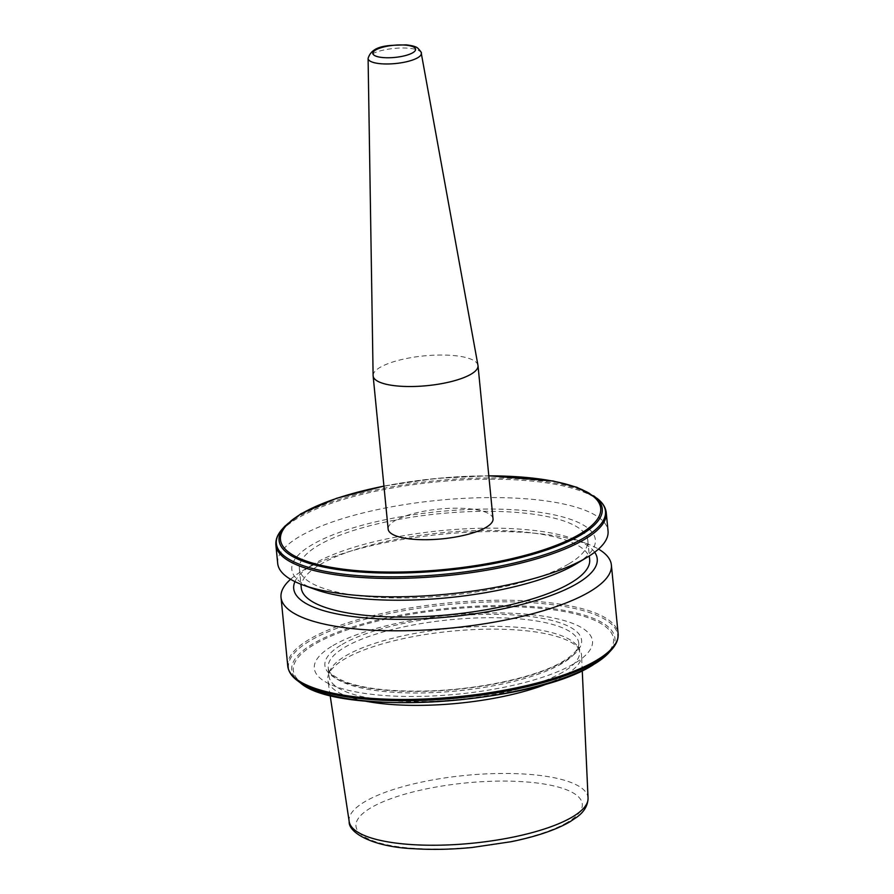 <?xml version="1.0" encoding="UTF-8"?>
<svg xmlns="http://www.w3.org/2000/svg" width="894" height="894" viewBox="0 0 894 894"><rect width="100%" height="100%" fill="white"/><g stroke="black" fill="none" stroke-linecap="round" stroke-linejoin="round"><path stroke-width="0.67" stroke-dasharray="4.47 3.35" d="M493.03 518.822A52.69 14.963 -5.6 0 0 466.824 508.585A52.69 14.963 -5.6 0 0 413.732 513.48A52.69 14.963 -5.6 0 0 388.152 529.114M477.955 365.288A52.69 14.963 -5.6 0 0 451.805 355.399A52.69 14.963 -5.6 0 0 399.238 360.148A52.69 14.963 -5.6 0 0 373.111 375.569M562.84 672.154A125.875 35.749 174.4 0 1 423.566 701.544A125.875 35.749 174.4 0 1 329.048 676.255A125.875 35.749 174.4 0 1 329.763 671.215A125.875 35.749 174.4 0 1 345.788 655.783A125.875 35.749 174.4 0 1 476.591 626.627A125.875 35.749 174.4 0 1 577.904 646.887A125.875 35.749 174.4 0 1 579.591 651.681A125.875 35.749 174.4 0 1 562.84 672.154M332.914 645.602A139.755 39.694 174.4 0 1 522.99 613.899A139.755 39.694 174.4 0 1 573.903 663.773A139.755 39.694 174.4 0 1 383.828 695.487A139.755 39.694 174.4 0 1 332.914 645.602M290.561 579.29A165.971 47.136 174.4 0 1 302.06 571.009A165.971 47.136 174.4 0 1 303.1 570.383A165.971 47.136 174.4 0 1 585.626 543.206A165.971 47.136 174.4 0 1 598.511 549.095M294.953 581.636A152.483 43.303 174.4 0 1 313.045 564.405A152.483 43.303 174.4 0 1 313.995 563.835A152.483 43.303 174.4 0 1 573.568 538.858A152.483 43.303 174.4 0 1 594.666 552.246M568.528 564.058A144.895 41.158 174.4 0 1 408.2 597.896A144.895 41.158 174.4 0 1 299.401 568.774A144.895 41.158 174.4 0 1 318.677 545.217A144.895 41.158 174.4 0 1 478.994 511.379A144.895 41.158 174.4 0 1 587.805 540.501A144.895 41.158 174.4 0 1 568.528 564.058M301.267 587.883A144.895 41.158 174.4 0 1 320.544 564.326A144.895 41.158 174.4 0 1 480.871 530.488A144.895 41.158 174.4 0 1 589.671 559.599M315.504 589.526A152.483 43.303 174.4 0 1 312.129 544.725A152.483 43.303 174.4 0 1 518.676 510.072A152.483 43.303 174.4 0 1 576.027 563.98M277.688 563.399A165.971 47.136 174.4 0 1 299.769 536.422A165.971 47.136 174.4 0 1 483.419 497.656A165.971 47.136 174.4 0 1 608.043 531.014M364.696 701.019A127.484 36.207 174.4 0 1 327.83 680.233A127.484 36.207 174.4 0 1 328.5 674.601A127.484 36.207 174.4 0 1 344.726 658.979A127.484 36.207 174.4 0 1 477.195 629.443A127.484 36.207 174.4 0 1 579.815 649.96A127.484 36.207 174.4 0 1 581.558 655.358A127.484 36.207 174.4 0 1 564.55 675.54A127.484 36.207 174.4 0 1 549.43 682.904M421.275 53.204A26.731 7.588 -5.6 0 0 408.01 48.187A26.731 7.588 -5.6 0 0 381.347 50.6A26.731 7.588 -5.6 0 0 368.093 58.423M562.002 663.527A125.875 35.749 174.4 0 1 422.717 692.928A125.875 35.749 174.4 0 1 328.199 667.628A125.875 35.749 174.4 0 1 344.95 647.167A125.875 35.749 174.4 0 1 484.224 617.765A125.875 35.749 174.4 0 1 578.742 643.065A125.875 35.749 174.4 0 1 562.002 663.527M342.033 644.496A128.971 36.632 174.4 0 1 517.436 615.228A128.971 36.632 174.4 0 1 564.427 661.258A128.971 36.632 174.4 0 1 389.024 690.514A128.971 36.632 174.4 0 1 342.033 644.496M300.339 682.826A162.373 46.119 174.4 0 1 313.358 643.546A162.373 46.119 174.4 0 1 516.05 605.763A162.373 46.119 174.4 0 1 609.026 652.564M592.119 665.147A160.886 45.695 174.4 0 1 373.312 701.645A160.886 45.695 174.4 0 1 314.699 644.239A160.886 45.695 174.4 0 1 533.506 607.73A160.886 45.695 174.4 0 1 592.119 665.147M297.255 680.513A165.356 46.957 174.4 0 1 310.509 640.506A165.356 46.957 174.4 0 1 516.922 602.031A165.356 46.957 174.4 0 1 611.608 649.692M287.756 666.03A165.971 47.136 174.4 0 1 309.838 639.042A165.971 47.136 174.4 0 1 493.477 600.287A165.971 47.136 174.4 0 1 618.112 633.634M275.888 545.016A165.971 47.136 174.4 0 1 297.97 518.039A165.971 47.136 174.4 0 1 481.62 479.273A165.971 47.136 174.4 0 1 606.244 512.631M282.392 528.969A165.356 46.957 174.4 0 1 298.361 516.654A165.356 46.957 174.4 0 1 456.968 479.016A165.356 46.957 174.4 0 1 596.745 498.148M284.974 526.097A162.373 46.119 174.4 0 1 300.652 514.005A162.373 46.119 174.4 0 1 456.398 477.038A162.373 46.119 174.4 0 1 593.661 495.824M349.185 821.564A120.019 34.084 174.4 0 1 365.087 801.549A120.019 34.084 174.4 0 1 498.751 773.5A120.019 34.084 174.4 0 1 588.062 798.141M567.176 822.469A113.706 32.296 174.4 0 1 412.525 848.261A113.706 32.296 174.4 0 1 371.099 807.684A113.706 32.296 174.4 0 1 525.75 781.892A113.706 32.296 174.4 0 1 567.176 822.469M383.939 486.146A160.886 45.695 174.4 0 1 488.817 475.854M579.591 651.681L578.742 643.065C579.513 648.329 574.239 654.442 562.941 661.426C536.445 677.518 475.206 690.492 421.711 691.084C388.801 691.475 363.389 688.414 345.442 681.921C332.937 676.333 327.193 671.573 328.199 667.628L329.048 676.255M313.045 564.405L302.06 571.009M299.401 568.774L300.909 584.229M330.109 695.308L327.83 680.233M329.763 671.215L328.5 674.601M577.904 646.887L579.815 649.96M582.251 670.578L581.558 655.358M383.928 486.045L436.127 478.402L488.806 475.764M587.805 540.501L589.314 555.945M573.568 538.858L585.626 543.206"/><path stroke-width="1.34" d="M368.093 58.423L373.111 375.569A52.69 14.963 -5.6 0 0 373.133 375.916L388.152 529.114A52.69 14.963 -5.6 0 0 414.358 539.35A52.69 14.963 -5.6 0 0 467.45 534.456A52.69 14.963 -5.6 0 0 493.03 518.822L478.011 365.635A52.69 14.963 -5.6 0 0 477.955 365.288L421.275 53.204C421.901 53.037 420.739 51.338 417.777 48.108C415.777 46.51 411.799 45.426 405.831 44.856C391.248 45.538 372.44 44.063 368.093 58.423A26.731 7.588 -5.6 0 0 381.403 63.787A26.731 7.588 -5.6 0 0 408.592 61.239A26.731 7.588 -5.6 0 0 421.275 53.204M373.133 375.916A52.69 14.963 -5.6 0 0 399.339 386.152A52.69 14.963 -5.6 0 0 452.431 381.269A52.69 14.963 -5.6 0 0 478.011 365.635M598.511 549.095A165.971 47.136 174.4 0 1 611.373 564.974A165.971 47.136 174.4 0 1 589.291 591.962A165.971 47.136 174.4 0 1 405.652 630.717A165.971 47.136 174.4 0 1 281.018 597.371A165.971 47.136 174.4 0 1 290.561 579.29M594.666 552.246A152.483 43.303 174.4 0 1 576.943 583.659A152.483 43.303 174.4 0 1 396.679 619.33A152.483 43.303 174.4 0 1 294.953 581.636M589.314 555.945L589.671 559.599A144.895 41.158 174.4 0 1 570.394 583.156A144.895 41.158 174.4 0 1 410.078 617.005A144.895 41.158 174.4 0 1 301.267 587.883L300.909 584.229M587.012 557.375L576.027 563.98A152.483 43.303 174.4 0 1 575.066 564.55A152.483 43.303 174.4 0 1 315.504 589.526L303.446 585.179A165.971 47.136 174.4 0 1 277.688 563.399L275.888 545.016A165.971 47.136 174.4 0 0 400.523 578.373A165.971 47.136 174.4 0 0 584.162 539.607A165.971 47.136 174.4 0 0 606.244 512.631L608.043 531.014A165.971 47.136 174.4 0 1 587.012 557.375A165.971 47.136 174.4 0 1 585.961 558.001A165.971 47.136 174.4 0 1 303.446 585.179M549.43 682.904A127.484 36.207 174.4 0 1 364.696 701.019M383.56 57.618A21.478 6.102 -5.6 0 0 412.771 52.746A21.478 6.102 -5.6 0 0 404.937 45.091A21.478 6.102 -5.6 0 0 375.737 49.963A21.478 6.102 -5.6 0 0 383.56 57.618M593.348 664.655A162.373 46.119 174.4 0 1 437.602 701.622A162.373 46.119 174.4 0 1 300.339 682.826C337.921 716.809 531.818 704.461 592.99 664.957L609.026 652.564A162.373 46.119 174.4 0 1 593.348 664.655M611.373 564.974L618.112 633.634C618.547 639.098 616.379 644.451 611.608 649.692A165.356 46.957 174.4 0 1 595.639 662.007A165.356 46.957 174.4 0 1 437.032 699.644A165.356 46.957 174.4 0 1 297.255 680.513L300.339 682.826M618.112 633.634A165.971 47.136 174.4 0 1 596.03 660.621A165.971 47.136 174.4 0 1 412.38 699.387A165.971 47.136 174.4 0 1 287.756 666.03C288.393 671.472 291.556 676.3 297.255 680.513M488.806 475.764L553.151 481.006L577.021 487.319L596.745 498.148A165.356 46.957 174.4 0 1 583.491 538.143A165.356 46.957 174.4 0 1 377.078 576.63A165.356 46.957 174.4 0 1 282.392 528.969C277.621 534.21 275.453 539.563 275.888 545.016M593.661 495.824A162.373 46.119 174.4 0 1 580.642 535.115A162.373 46.119 174.4 0 1 377.95 572.898A162.373 46.119 174.4 0 1 284.974 526.097L282.392 528.969M488.817 475.854A160.886 45.695 174.4 0 1 579.301 534.422A160.886 45.695 174.4 0 1 360.494 570.931A160.886 45.695 174.4 0 1 301.881 513.514A160.886 45.695 174.4 0 1 383.939 486.146M572.059 817.15A120.019 34.084 174.4 0 1 440.105 845.165A120.019 34.084 174.4 0 1 349.185 821.564C348.191 832.593 372.899 847.199 414.548 848.752C432.562 849.87 451.727 849.456 472.032 847.501L511.223 841.701C536.076 836.616 555.587 830.023 569.78 821.888L576.887 817.127C584.128 811.897 587.85 805.572 588.062 798.141A120.019 34.084 174.4 0 1 572.059 817.15M281.018 597.371L287.756 666.03M383.928 486.045L336.457 498.327L301.01 513.704L284.974 526.097M349.185 821.564L330.109 695.308M588.062 798.141L582.251 670.578M596.745 498.148C602.444 502.361 605.607 507.189 606.244 512.631M609.026 652.564L611.608 649.692"/></g></svg>
